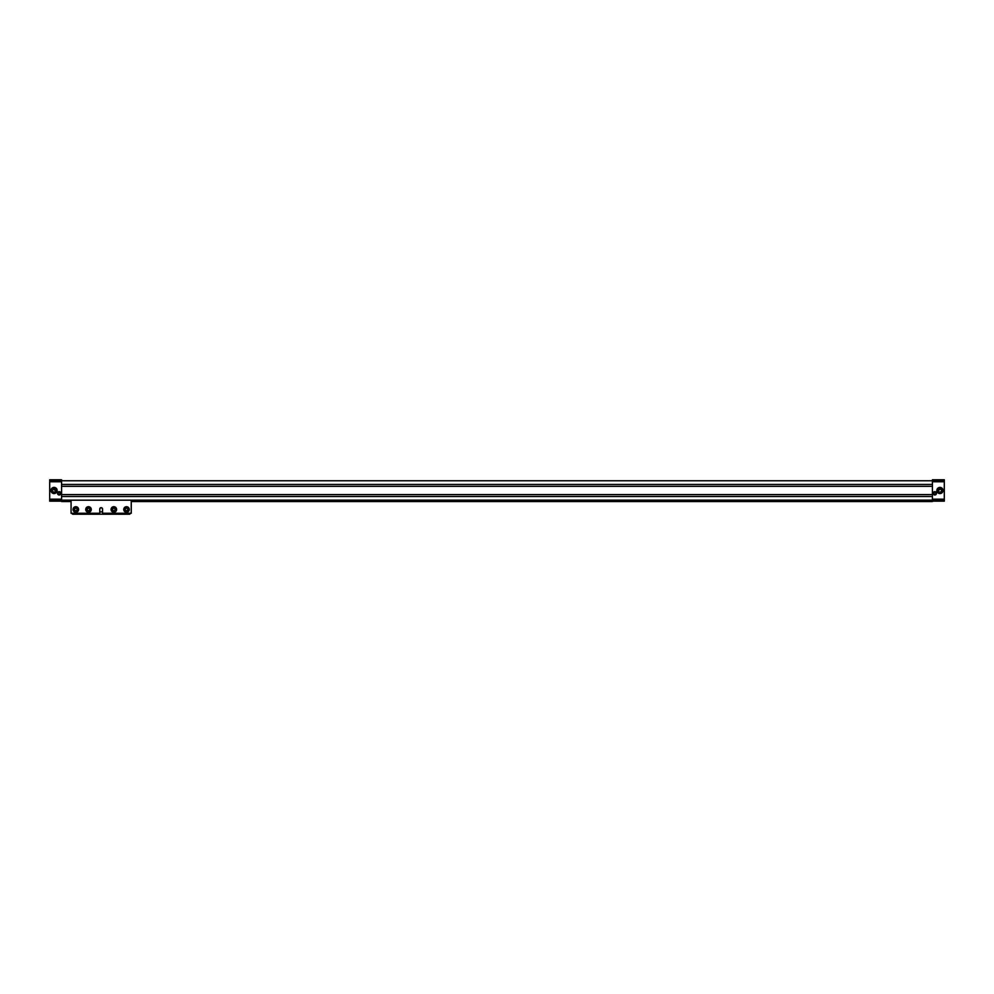 <?xml version="1.0" encoding="UTF-8"?>
<svg xmlns="http://www.w3.org/2000/svg" width="994" height="994" viewBox="0 0 994 994"><rect width="100%" height="100%" fill="white"/><g stroke="black" fill="none" stroke-linecap="round" stroke-linejoin="round"><path stroke-width="1.49" d="M939.554 492.055L940.336 492.055M938.833 490.067L940.684 489.011L938.833 490.067M53.664 492.055L54.446 492.055M54.372 490.067L53.316 489.011L55.515 489.719L54.372 490.067M939.951 487.383A3.081 3.081 0 0 1 942.623 492.018A3.081 3.081 0 0 1 937.267 492.018A3.081 3.081 0 0 1 939.951 487.383M939.951 488.489A1.976 1.976 0 0 1 941.666 491.458A1.976 1.976 0 0 1 938.237 491.458A1.976 1.976 0 0 1 939.951 488.489M939.951 488.837A1.64 1.64 0 0 1 941.368 491.284A1.64 1.64 0 0 1 938.522 491.284A1.64 1.64 0 0 1 939.951 488.837L940.684 489.011M54.049 488.837A1.64 1.64 0 0 1 55.478 491.284A1.64 1.64 0 0 1 52.632 491.284A1.64 1.64 0 0 1 54.049 488.837L53.316 489.011M934.795 494.987A1.665 1.665 0 0 0 936.236 492.49A1.665 1.665 0 0 0 933.366 492.49A1.665 1.665 0 0 0 934.795 494.987M944.3 480.139L932.422 479.779L944.3 479.779L944.3 481.755L932.422 481.755L932.422 501.548L131.245 501.548M944.3 481.755L944.3 499.174L932.422 499.174M944.3 499.174L944.3 501.162L932.422 501.162M54.049 487.383A3.081 3.081 0 0 1 56.733 492.018A3.081 3.081 0 0 1 51.377 492.018A3.081 3.081 0 0 1 54.049 487.383M54.049 488.489A1.976 1.976 0 0 1 55.763 491.458A1.976 1.976 0 0 1 52.334 491.458A1.976 1.976 0 0 1 54.049 488.489M61.578 501.162L49.7 501.162L49.7 479.779L61.578 479.779L61.578 501.548L71.071 501.548M932.422 500.168L61.578 500.168M932.422 496.491L61.578 496.491M932.422 494.59L61.578 494.59M932.422 486.352L61.578 486.352M932.422 484.451L61.578 484.451M932.422 480.773L61.578 480.773M49.7 499.174L61.578 499.174M59.205 494.987A1.665 1.665 0 0 0 60.634 492.49A1.665 1.665 0 0 0 57.764 492.49A1.665 1.665 0 0 0 59.205 494.987M49.7 481.755L61.578 481.755M932.422 480.139L932.422 481.755M59.205 494.503A1.193 1.193 0 0 0 60.224 492.726A1.193 1.193 0 0 0 58.174 492.726A1.193 1.193 0 0 0 59.205 494.503M59.205 494.291A0.969 0.969 0 0 0 60.038 492.838A0.969 0.969 0 0 0 58.36 492.838A0.969 0.969 0 0 0 59.205 494.291M934.795 494.291A0.969 0.969 0 0 0 935.64 492.838A0.969 0.969 0 0 0 933.962 492.838A0.969 0.969 0 0 0 934.795 494.291M934.795 494.503A1.193 1.193 0 0 0 935.826 492.726A1.193 1.193 0 0 0 933.776 492.726A1.193 1.193 0 0 0 934.795 494.503M102.382 508.394A1.976 1.976 0 0 0 99.934 508.394A1.392 1.392 0 0 0 99.773 509.027L99.773 513.264L71.071 513.264L71.071 500.168M99.773 511.363A1.976 1.976 0 0 0 102.544 511.363M130.612 513.264L129.655 514.221L72.661 514.221L71.705 513.264M131.245 500.168L131.245 513.264L102.544 513.264L102.544 509.027A1.392 1.392 0 0 0 101.164 507.648A1.392 1.392 0 0 0 99.773 509.027M123.728 509.475A2.771 2.771 0 0 0 127.878 511.873A2.771 2.771 0 0 0 127.878 507.064A2.771 2.771 0 0 0 123.728 509.475M123.877 509.475A2.609 2.609 0 0 0 127.804 511.736A2.609 2.609 0 0 0 127.804 507.201A2.609 2.609 0 0 0 123.877 509.475M115.192 509.475L114.509 508.282L113.142 508.282L112.459 509.475L113.142 510.655L114.509 510.655L115.192 509.475M77.197 509.475L76.513 508.282L75.134 508.282L74.451 509.475L75.134 510.655L76.513 510.655L77.197 509.475M89.858 509.475L89.174 508.282L87.807 508.282L87.124 509.475L87.807 510.655L89.174 510.655L89.858 509.475M127.866 509.475L127.182 508.282L125.803 508.282L125.12 509.475L125.803 510.655L127.182 510.655L127.866 509.475M85.882 509.475A2.609 2.609 0 0 0 89.795 511.736A2.609 2.609 0 0 0 89.795 507.201A2.609 2.609 0 0 0 85.882 509.475M85.72 509.475A2.771 2.771 0 0 0 89.882 511.873A2.771 2.771 0 0 0 89.882 507.064A2.771 2.771 0 0 0 85.72 509.475M73.208 509.475A2.609 2.609 0 0 0 77.134 511.736A2.609 2.609 0 0 0 77.134 507.201A2.609 2.609 0 0 0 73.208 509.475M73.059 509.475A2.771 2.771 0 0 0 77.209 511.873A2.771 2.771 0 0 0 77.209 507.064A2.771 2.771 0 0 0 73.059 509.475M111.216 509.475A2.609 2.609 0 0 0 115.13 511.736A2.609 2.609 0 0 0 115.13 507.201A2.609 2.609 0 0 0 111.216 509.475M111.055 509.475A2.771 2.771 0 0 0 115.217 511.873A2.771 2.771 0 0 0 115.217 507.064A2.771 2.771 0 0 0 111.055 509.475M49.7 500.802L61.578 500.802M49.7 500.516L61.578 500.516M49.7 480.425L61.578 480.425M49.7 480.139L61.578 480.139M944.3 500.802L932.422 500.802M944.3 500.516L932.422 500.516M944.3 480.425L932.422 480.425"/></g></svg>

